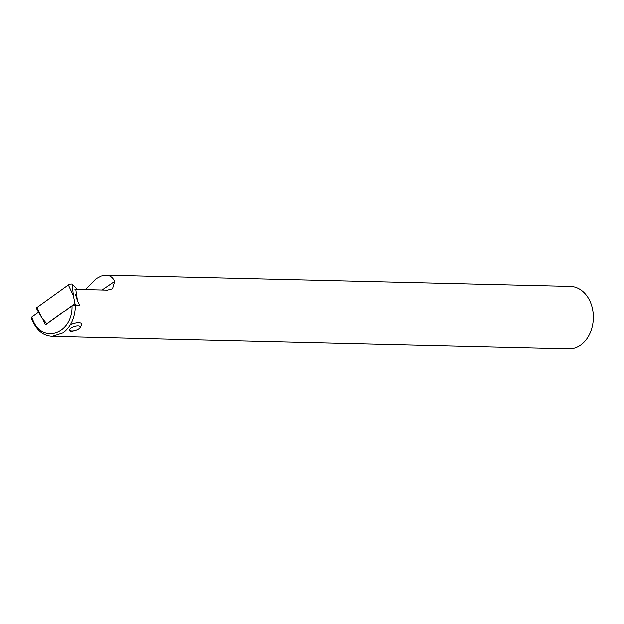 <?xml version="1.0" encoding="UTF-8"?>
<svg xmlns="http://www.w3.org/2000/svg" width="624" height="624" viewBox="0 0 624 624"><rect width="100%" height="100%" fill="white"/><g stroke="black" fill="none" stroke-linecap="round" stroke-linejoin="round"><path stroke-width="0.94" d="M70.395 330.814A5.476 2.044 -17.6 0 1 72.423 327.366A5.476 2.044 -17.6 0 1 79.568 326.258A5.476 2.044 -17.6 0 1 80.005 327.803A5.476 2.044 -17.6 0 1 75.598 330.486A5.476 2.044 -17.6 0 1 70.457 330.837A5.476 2.044 -17.6 0 1 70.395 330.814M70.278 324.987A7.823 2.925 -17.6 0 1 80.878 323.209A7.823 2.925 -17.6 0 1 81.775 324.09A7.823 2.925 -17.6 0 1 81.494 325.416L80.005 327.803M76.339 304.996L74.935 303.607L46.816 323.84L42.058 318.287L36.457 308.396A2.348 0.874 -17.6 0 1 36.995 307.46L68.351 284.903A2.348 0.874 -17.6 0 1 69.326 284.38A2.348 0.874 -17.6 0 1 72.166 284.209L77.407 289.364M74.935 303.607L73.414 295.729L68.351 284.903M75.332 293.998L77.446 300.651L75.769 289.325L107.429 290.09L112.531 288.74L114.652 281.369C112.858 277.352 110.003 275.262 106.08 275.106L570.359 286.354A31.278 23.751 -88.6 0 1 592.8 310.456A31.278 23.751 -88.6 0 1 580.304 345.353A31.278 23.751 91.4 0 1 568.846 348.894L52.26 336.383C45.068 335.735 38.002 333.271 31.723 319.348L31.216 317.936M31.808 318.178L31.793 317.117L32.3 318.521C41.09 344.799 72.852 334.643 72.025 305.846L75.418 304.84C75.192 317.312 71.136 326.641 63.242 332.826L52.26 336.383M75.005 330.665L71.152 331.648L69.319 330.86M106.08 275.106L101.267 275.956L96.057 278.678L85.332 289.559M77.446 300.651L79.911 305.627L75.418 304.84M31.793 317.117L38.618 312.211M75.769 289.325L74.755 289.778M72.025 305.846L45.388 325.003L42.908 319.277M73.414 295.729L72.166 284.209M42.058 318.287L36.995 307.46M32.3 318.521L32.323 319.582M102.047 289.965L114.652 281.369M70.457 330.837L69.287 330.353"/></g></svg>
